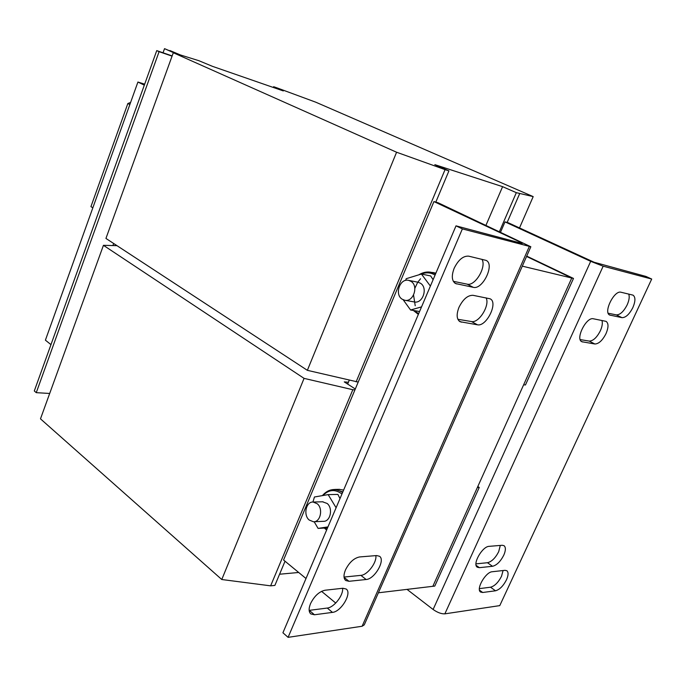 <?xml version="1.0" encoding="UTF-8"?>
<svg xmlns="http://www.w3.org/2000/svg" width="686" height="686" viewBox="0 0 686 686"><rect width="100%" height="100%" fill="white"/><g stroke="black" fill="none" stroke-linecap="round" stroke-linejoin="round"><path stroke-width="1.03" d="M458.994 307.302C463.067 299.165 467.758 295.169 473.048 295.314L490.104 298.804C498.525 302.346 486.494 326.982 477.456 324.795L459.997 321.7C456.593 319.239 456.259 314.445 458.994 307.302M310.526 603.654C314.317 596.065 319.153 591.598 325.018 590.234L342.914 588.254L346.198 589.034C352.287 592.944 341.208 611.758 332.461 612.384L314.471 614.767L310.784 613.919C308.674 611.912 308.589 608.491 310.526 603.654M345.452 569.972C349.225 562.469 353.925 558.13 359.533 556.955L376.605 555.557L379.495 556.26C385.678 560.016 374.659 579.164 366.135 579.507L348.968 581.299L345.718 580.519C343.523 578.512 343.437 574.997 345.452 569.972M454.183 268.217C458.368 259.814 463.196 255.784 468.667 256.152L486.057 260.38C495.12 264.033 482.773 290.007 473.297 287.34L455.487 283.532C451.765 280.926 451.328 275.823 454.183 268.217M500.291 545.43L498.688 551.69C495.421 558.018 491.673 561.697 487.472 562.717L475.964 563.866M503.764 555.206C500.471 561.56 496.724 565.255 492.522 566.293L479.377 567.665L477.31 567.211C472.079 564.389 482.292 546.348 489.144 546.339L502.203 545.276L504.047 545.687C505.899 547.291 505.805 550.464 503.764 555.206M503.078 570.538L501.509 576.291C498.302 582.465 494.649 586.101 490.55 587.207L479.377 588.631M506.482 579.816C503.258 586.015 499.597 589.668 495.506 590.792L482.695 592.49L480.612 592.061C475.672 589.351 485.637 571.944 492.256 571.738L504.982 570.323L506.851 570.718C508.583 572.244 508.455 575.28 506.482 579.816M601.939 320.456C602.754 323.106 602.222 326.545 600.353 330.789C596.854 337.572 593.133 341.002 589.197 341.088L580.202 339.596M606.012 333.645C602.497 340.445 598.775 343.892 594.856 343.995L581.857 341.731C575.125 339.107 586.298 316.726 593.347 318.776L606.064 321.357C608.654 323.26 608.636 327.359 606.012 333.645M628.728 294.071C629.688 296.738 629.165 300.331 627.167 304.85C623.694 311.573 620.075 314.917 616.302 314.883L608.19 313.21M632.861 307.577C629.371 314.317 625.743 317.678 621.988 317.652L609.76 315.071C603.054 312.619 614.21 289.955 621.027 292.245L632.998 295.134C635.596 297.021 635.545 301.171 632.861 307.577M343.635 490.053L338.601 489.367M342.82 491.973L335.265 489.418L332.607 489.615M313.991 521.746L323.372 521.326C330.412 521.806 333.267 508.3 327.145 503.464L322.506 501.783M309.163 520.005L313.451 521.772C320.499 522.26 323.38 508.626 317.249 503.756L313.116 502.041C306.042 501.466 303.066 515.014 309.163 520.005M420.544 278.773L417.808 282.178M417.517 282.632L414.841 288.352M413.564 295.083L415.219 305.759M435.713 273.56L429.805 272.085M404.937 300.288L414.061 301.9C422.739 304.215 428.33 287.734 420.381 283.189L417.834 282.186M402.159 299.199L404.611 300.228C413.315 302.56 418.949 285.916 410.974 281.337L408.71 280.385C399.972 277.941 394.244 294.491 402.159 299.199M92.842 207.824L90.938 206.623L127.845 103.517L130.606 102.454M129.851 104.555L127.845 103.517M502.598 186.661L434.83 164.649L448.927 170.883L445.06 169.631L396.585 152.232L173.301 52.745L198.837 60.685L212.523 66.362L283.301 90.929L273.637 86.71L277.153 87.928L315.817 102.214L533.193 196.608L516.326 192.663L502.598 186.661L485.988 225.231M358.212 382.068L307.362 370.329L105.936 238.428L173.301 52.745M499.459 231.551L516.326 192.663M435.816 202.113L448.927 170.883M356.111 381.879L445.06 169.631M307.362 370.329L396.585 152.232M273.345 87.474L273.637 86.71M519.508 227.932L533.193 196.608M507.134 222.487L519.628 193.726M522.303 266.151L573.487 278.439L525.45 384.975L523.641 384.795L571.747 278.019L526.574 256.453L571.747 278.019L432.849 586.307L434.778 586.076L479.248 487.446L477.379 487.48M113.653 243.479L112.898 245.571M347.639 384.066L349.234 380.25M526.719 256.118L573.487 278.439M144.429 84.841L140.055 82.706L144.429 84.841M50.97 344.629L45.405 340.17L137.92 82.037L144.669 84.155M137.92 82.037L144.309 85.158M348.402 382.256L344.269 381.896L355.305 389.005M298.684 572.476L279.579 574.225M354.936 389.888L352.827 389.717L270.636 585.844L274.88 585.407L285.033 561.217M352.827 389.717L304.07 378.372L103.44 245.322L117.014 245.674M270.636 585.844L221.775 579.516L304.07 378.372M221.775 579.516L40.483 418.846L103.44 245.322M477.816 486.511L479.248 487.446M432.849 586.307L378.398 592.79M306.007 578.512L283.567 560.008L433.929 201.573L438.097 202.764L530.835 246.763L462.373 228.901L456.01 225.848L522.192 243.479M530.818 246.814L364.266 624.869L362.114 626.249L288.086 637.345L282.924 632.775L456.01 225.848M288.086 637.345L462.373 228.901M457.871 319.29L471.471 321.545C478.922 323.415 490.198 305.141 486.082 297.853M309.154 610.369L327.265 608.053C333.996 607.539 343.549 595.199 342.597 588.288M344.038 577.055L360.879 575.365C367.439 575.074 376.957 562.511 375.868 555.617M453.309 281.311L467.166 284.158C475.124 286.491 486.888 266.631 481.898 259.282M433.929 201.573L522.355 243.101M335.746 603.045L321.554 591.332M178.574 54.383L169.811 50.747M169.888 50.524L180.512 54.991M163.045 52.788L164.529 48.655L176.619 53.774M164.529 48.655L174.656 53.165M49.692 393.464L36.264 392.666L34.3 390.969L156.742 50.618L172.152 55.918M36.264 392.666L159.092 51.673L156.742 50.618M159.092 51.673L172.066 56.141M242.209 76.661L241.009 76.249M505.007 221.887L508.583 222.907L594.102 262.249L645.946 276.432L651.7 279.048L603.157 266.194L590.689 261.332L505.007 221.887L500.583 232.074M407.021 589.385L433.106 609.477C437.454 612.538 441.372 613.996 444.862 613.85L499.768 605.618L651.7 279.048M430.396 286.071L421.418 274.031L406.189 278.705L405.683 280.411M419.575 311.513L410.58 310.003L403.179 299.765M410.58 310.003L421.547 306.874M433.106 279.682L430.662 275.944L421.418 274.031C426.212 272.153 430.757 272.496 435.07 275.069M336.106 507.743L328.157 494.615L314.437 496.998L312.936 502.041M327.531 527.903L318.081 528.392L314.162 521.737M318.081 528.392L327.959 526.899M339.999 498.602L337.898 494.417L328.157 494.615M487.472 562.717L492.522 566.293M490.55 587.207L495.506 590.792M589.197 341.088L594.856 343.995M616.302 314.883L621.988 317.652M324.847 528.04L326.819 529.583M414.267 310.621L418.649 313.674M362.114 626.249L529.249 246.617M603.157 266.194L444.862 613.85M590.689 261.332L433.106 609.477M341.954 493.997C335.162 488.981 328.817 489.495 322.909 495.532M609.168 314.685L610.411 315.294M581.111 341.182L582.714 342.005M479.488 590.149L482.695 592.49M476.135 565.35L479.377 567.665M473.297 287.34L467.166 284.158M454.389 282.743L456.713 283.953M366.135 579.507L360.879 575.365M344.08 577.398L348.968 581.299M332.461 612.384L327.265 608.053M309.266 610.36L314.471 614.767M477.456 324.795L471.471 321.545M458.797 320.748L461.395 322.171M339.733 489.341L335.265 489.418M326.63 530.029L324.315 528.066M435.884 273.157L432.583 272.462M418.349 314.385L413.401 310.475M418.126 282.246L408.71 280.385M435.584 273.868C429.993 271.107 424.42 271.424 418.846 274.82M323.02 501.775L313.116 502.041M342.597 492.497C335.085 487.797 328.337 488.844 322.36 495.626"/></g></svg>
